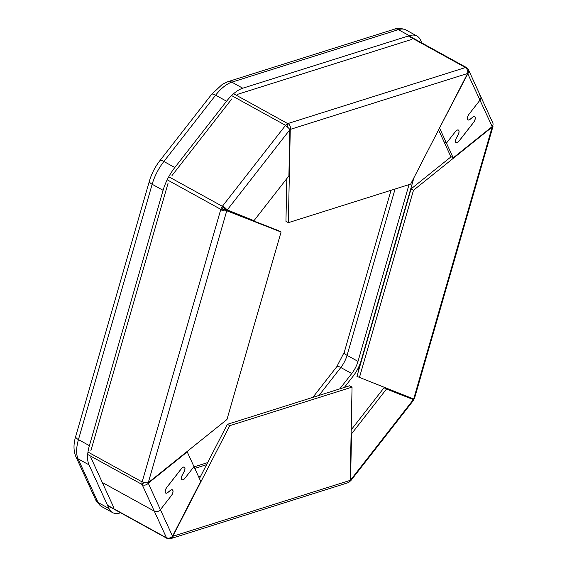 <?xml version="1.0" encoding="UTF-8"?>
<svg xmlns="http://www.w3.org/2000/svg" width="567" height="567" viewBox="0 0 567 567"><rect width="100%" height="100%" fill="white"/><g stroke="black" fill="none" stroke-linecap="round" stroke-linejoin="round"><path stroke-width="0.85" d="M147.597 482.822L148.263 483.19L187.223 451.899L186.855 451.701M181.667 479.427L182.071 479.654A4.245 1.977 -61.1 0 0 185.083 478.045L193.978 466.648L187.223 451.899M182.071 479.654A4.245 1.977 -61.1 0 1 182.283 475.174L184.147 471.595A4.245 1.977 118.9 0 0 184.36 467.123A4.245 1.977 118.9 0 0 181.341 468.725L166.854 487.294A4.245 1.977 118.9 0 0 165.77 493.12A4.245 1.977 118.9 0 0 167.782 492.56L170.334 490.49A4.245 1.977 -61.1 0 1 172.34 489.931A4.245 1.977 -61.1 0 1 171.255 495.764L160.39 509.683A4.472 3.742 155.4 0 1 154.295 511.151A4.472 3.742 -24.6 0 0 160.39 509.683L172.524 536.184L200.732 481.404L193.978 466.648L184.509 478.782A4.359 2.027 -61.1 0 1 182.014 479.746A4.359 2.027 -61.1 0 1 182.234 475.153L184.098 471.574A4.139 1.921 118.9 0 0 184.31 467.215A4.139 1.921 118.9 0 0 181.369 468.781L166.882 487.344A4.139 1.921 118.9 0 0 165.826 493.028A4.139 1.921 118.9 0 0 167.782 492.482L170.334 490.405A4.359 2.027 -61.1 0 1 172.396 489.831A4.359 2.027 -61.1 0 1 171.836 495.019L160.39 509.683L148.263 483.19A4.472 3.742 155.4 0 1 142.161 484.65L143.968 482.333M143.791 482.276L142.076 484.473L166.507 537.828L107.517 505.296M281.062 232.031L226.956 419.495L148.27 482.687L226.757 210.775L281.062 232.031L278.638 230.691L224.326 209.436L226.757 210.775A4.472 1.736 -163.9 0 1 220.705 209.677L222.611 208.784A1.34 0.624 -61.1 0 1 223.079 207.876L222.363 206.317A4.472 2.077 -61.1 0 0 220.804 209.358L142.133 481.915A4.472 2.077 -61.1 0 0 142.076 484.473L87.694 454.479M285.811 125.874L285.35 125.605A4.472 1.29 -142 0 1 289.836 129.744L288.901 175.919L253.952 220.705L224.638 208.84A1.34 0.39 38 0 0 223.292 207.6M468.597 114.747L480.036 100.083A4.472 3.742 -24.6 0 0 480.639 96.312A4.472 3.742 155.4 0 1 480.036 100.083L469.171 114.002A4.245 1.977 -61.1 0 0 468.087 119.835A4.245 1.977 -61.1 0 0 470.1 119.276L472.644 117.206A4.245 1.977 118.9 0 1 474.657 116.646A4.245 1.977 118.9 0 1 473.573 122.479L459.086 141.041A4.245 1.977 118.9 0 1 456.066 142.65A4.245 1.977 118.9 0 1 456.286 138.171L456.336 138.192A4.139 1.921 118.9 0 0 456.123 142.551A4.139 1.921 118.9 0 0 459.057 140.985L473.544 122.422A4.139 1.921 118.9 0 0 474.6 116.745A4.139 1.921 118.9 0 0 472.644 117.291L470.093 119.361A4.359 2.027 -61.1 0 1 468.03 119.935A4.359 2.027 -61.1 0 1 468.597 114.747M438.574 129.871L444.025 141.778L446.456 143.118L455.918 130.984A4.359 2.027 -61.1 0 1 458.412 130.02A4.359 2.027 -61.1 0 1 458.193 134.613L456.336 138.192M439.701 128.362L453.21 157.874L492.163 126.583A4.472 3.742 -24.6 0 0 492.766 122.805L468.505 69.812A4.472 3.742 155.4 0 1 467.91 73.582L439.425 128.213M467.626 73.434L492.163 126.583M466.676 68.813L466.988 68.118A4.472 2.077 -61.1 0 0 466.513 67.579A4.472 2.077 -61.1 0 0 465.5 67.537L287.724 123.599A4.472 2.077 -61.1 0 0 285.562 125.328L231.591 95.568M102.294 482.474L154.295 511.151L102.294 482.474M286.711 126.476A1.34 0.624 -61.1 0 1 286.923 126.37L287.937 123.528A4.472 3.558 72.5 0 1 290.261 129.404L467.612 73.469L410.65 184.105L288.376 222.661L290.261 129.404L289.269 128.858M286.81 178.598L285.952 221.321L288.376 222.661M467.612 73.469A4.472 3.558 -107.5 0 0 465.294 67.601M287.136 126.299A1.34 1.07 72.5 0 1 287.866 127.398M467.073 68.302A4.472 3.742 155.4 0 1 468.505 69.812M285.35 125.605L222.576 206.041A4.472 1.29 38 0 1 227.062 210.18L289.836 129.744M224.326 209.436A1.34 0.517 -163.9 0 1 222.512 209.11M142.225 481.589A4.472 1.736 16.1 0 0 148.27 482.687M457.959 129.9L458.363 130.119A4.245 1.977 -61.1 0 0 455.344 131.728L446.456 143.118L444.025 141.778L450.779 156.535L453.21 157.874M458.363 130.119A4.245 1.977 -61.1 0 1 458.143 134.592L456.286 138.171M492.766 125.555A4.472 1.736 -163.9 0 1 492.985 126.413L414.498 398.325A4.472 1.736 16.1 0 1 413.669 398.998L356.941 376.396L411.047 188.939L413.471 190.278L359.365 377.735M413.471 190.278L492.156 127.079L491.795 126.88M451.148 156.733L411.047 188.939M350.179 479.802L350.59 480.029L351.526 433.854L351.115 433.627M386.474 389.061L413.364 399.593L384.05 387.729L386.474 389.061L351.526 433.854M384.05 387.729L351.193 429.836M168.264 538.147L167.995 538.409A4.472 2.077 -61.1 0 1 166.981 538.366A4.472 2.077 -61.1 0 1 166.507 537.828L166.578 537.729M227.353 424.329L349.626 385.773L352.05 387.112L350.172 480.369L172.815 536.297L229.784 425.668L227.353 424.329L199.428 478.562M172.538 536.148L172.815 536.297A4.472 3.558 72.5 0 1 170.695 538.65A4.472 3.558 72.5 0 1 168.208 538.345M352.05 387.112L229.784 425.668M170.695 538.65L348.046 482.723A4.472 3.558 -107.5 0 0 350.172 480.369M411.975 398.332A4.472 2.077 -61.1 0 1 411.762 398.707M166.422 537.644A4.472 3.742 -24.6 0 0 172.524 536.184M350.654 480.866L413.421 400.43A4.472 1.29 -142 0 0 413.364 399.593L350.59 480.029A4.472 1.29 38 0 1 350.654 480.866A4.472 1.29 38 0 1 349.917 481.029M492.985 126.413A4.472 1.736 -163.9 0 1 492.156 127.079L413.669 398.998M479.207 94.795A4.472 3.742 155.4 0 1 480.639 96.312M421.813 42.922L420.501 40.059A33.531 15.585 118.9 0 0 416.936 36.012A33.531 15.585 118.9 0 0 409.317 35.686L242.768 88.204A33.531 15.585 118.9 0 0 226.566 101.217L174.82 167.52A33.531 15.585 118.9 0 0 163.09 190.306L89.388 445.648A33.531 15.585 118.9 0 0 89.005 464.855L108.999 508.535A33.531 15.585 118.9 0 0 112.564 512.589A33.531 15.585 118.9 0 0 120.183 512.915L120.587 512.788M339.775 388.877L351.746 373.54A17.882 8.314 118.9 0 0 358.004 361.385L409.027 184.615M198.563 476.684L200.753 475.989M411.897 39.364L237.332 94.413M90.713 457.179L113.875 507.77M168.094 183.141L90.84 450.779M231.931 98.757L171.999 175.543M344.339 387.438L353.021 376.318A23.474 10.915 118.9 0 0 361.229 360.371L413.974 177.648M223.079 207.876L222.363 206.317L168.76 176.755M466.563 68.671L466.988 68.118M87.977 452.048L142.133 481.915M167.187 179.789L220.804 209.358M233.583 93.739L287.724 123.599M465.5 67.537L408.311 35.997M358.181 368.096L359.18 368.642M357.713 369.011L358.89 369.656M408.226 396.865L410.274 397.991M163.09 190.306L152.154 184.275L78.452 439.616L89.388 445.648M226.566 101.217L215.63 95.185L163.884 161.496L174.82 167.52M409.317 35.686L398.374 29.654L231.832 82.172L242.768 88.204M89.005 464.855L78.062 458.823L98.063 502.504L108.999 508.535M395.079 189.009L347.068 355.353L358.004 361.385M319.023 395.419L340.81 367.508A7.13 2.055 -142 0 0 336.812 366.665L344.332 352.079A7.13 2.771 -163.9 0 0 347.068 355.353A17.882 8.314 -61.1 0 1 340.81 367.508L351.746 373.54M206.579 464.671L194.772 468.399M101.621 506.558L95.78 500.087A7.13 5.968 -24.6 0 0 98.063 502.504A33.531 15.585 118.9 0 0 101.621 506.558L112.564 512.589M75.716 436.335A7.13 2.771 -163.9 0 0 78.452 439.616A33.531 15.585 118.9 0 0 78.062 458.823A7.13 5.968 155.4 0 1 75.78 456.407C73.441 450.609 73.419 443.918 75.716 436.335L149.419 181.001C151.595 173.665 155.082 166.882 159.887 160.652L211.633 94.342L222.427 84.242L227.863 81.683L394.412 29.165C397.169 27.797 401.032 28.067 406 29.98A33.531 15.585 118.9 0 0 398.374 29.654A7.13 5.677 -107.5 0 0 394.412 29.165M159.887 160.652A7.13 2.055 -142 0 1 163.884 161.496A33.531 15.585 118.9 0 0 152.154 184.275A7.13 2.771 -163.9 0 1 149.419 181.001M227.863 81.683A7.13 5.677 -107.5 0 1 231.832 82.172A33.531 15.585 118.9 0 0 215.63 95.185A7.13 2.055 -142 0 0 211.633 94.342M171.943 489.711L172.34 489.931M474.21 116.526L474.6 116.745M455.726 142.331L456.123 142.551M408.906 35.813L466.513 67.579M467.69 119.616L468.087 119.835M165.429 492.808L165.826 493.028M183.914 467.002L184.31 467.215M107.687 505.672L166.981 538.366M406 29.98L416.936 36.012M95.78 500.087L75.78 456.407M344.332 352.079L391.032 190.285M312.849 397.368L336.812 366.665M194.077 466.875L207.65 462.601"/></g></svg>
